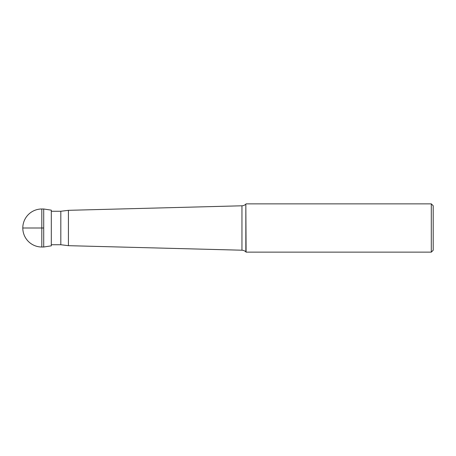 <?xml version="1.0" encoding="UTF-8"?>
<svg xmlns="http://www.w3.org/2000/svg" width="456" height="456" viewBox="0 0 456 456"><rect width="100%" height="100%" fill="white"/><g stroke="black" fill="none" stroke-linecap="round" stroke-linejoin="round"><path stroke-width="0.68" d="M41.809 208.99A19.009 19.009 0 0 0 22.8 228A19.009 19.009 0 0 0 41.809 247.01L41.809 208.99L43.708 208.99L43.708 247.01L41.809 247.01M51.311 210.159L51.311 245.841L43.708 247.01L43.708 208.99L51.311 210.159M51.311 211.265L60.819 211.265L60.819 244.735L51.311 244.735M431.302 252.139L433.2 250.241L433.2 205.759L431.302 203.86L431.302 252.139L246.103 252.139L245.835 204.128A5.7 5.7 0 0 1 241.954 205.793L68.423 210.324L60.819 211.265M68.423 210.324L68.423 245.676L60.819 244.735M246.103 252.139L245.835 251.872A5.7 5.7 0 0 0 241.954 250.207L68.423 245.676M431.302 203.86L246.103 203.86M43.708 228L22.8 228M241.954 205.793L241.954 250.207M245.835 251.872L245.835 204.128"/></g></svg>
